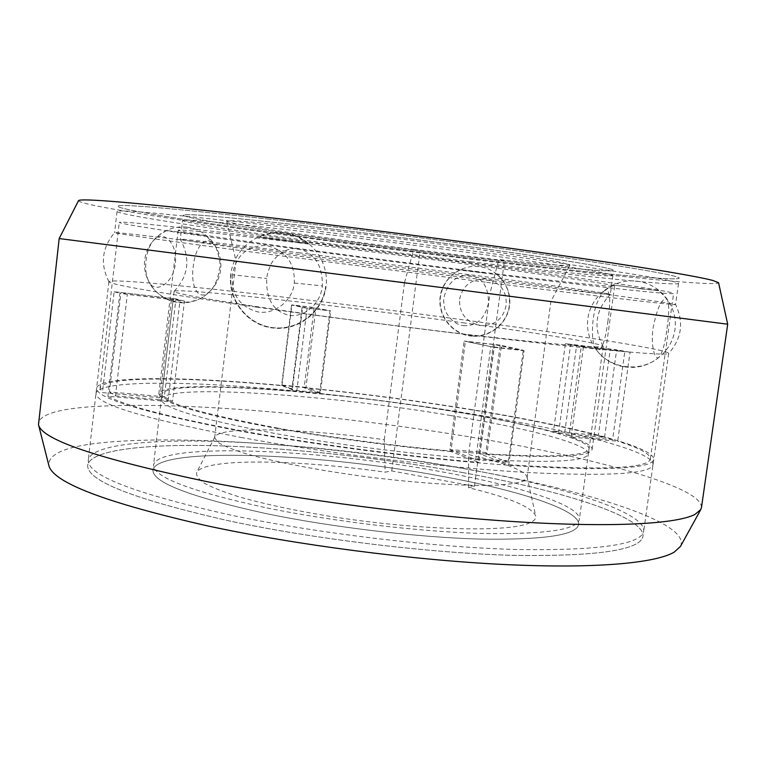 <?xml version="1.0" encoding="UTF-8"?>
<svg xmlns="http://www.w3.org/2000/svg" width="766" height="766" viewBox="0 0 766 766"><rect width="100%" height="100%" fill="white"/><g stroke="black" fill="none" stroke-linecap="round" stroke-linejoin="round"><path stroke-width="0.57" stroke-dasharray="3.83 2.87" d="M468.591 487.712L468.581 454.583C504.325 462.741 523.8 470.123 527.018 476.758L527.065 477.658L523.006 481.287C516.839 483.26 507.015 484.591 493.505 485.29C463.698 486.113 417.279 483.135 368.379 477.007C319.508 470.611 273.845 461.793 245.197 453.482C232.309 449.403 223.136 445.63 217.668 442.174L214.652 437.635L214.92 436.773C220.321 425.896 304.437 428.548 384.293 439.703L385.116 472.162L391.723 470.937L474.451 486.286L468.591 487.712C509.198 497.527 531.566 506.91 535.693 515.863C536.392 518.917 533.691 521.531 527.602 523.705C504.545 532.504 415.976 530.005 330.567 516.437C294.412 510.51 263.868 503.961 238.954 496.818C224.189 492.165 212.776 487.703 204.704 483.432C198.643 479.344 195.972 475.676 196.671 472.43C198.901 468.62 206.504 465.833 219.478 464.091C254.245 459.361 321.576 463.057 385.116 472.162M384.293 439.703L404.505 282.51L236.024 261.139L550.869 301.469L489.914 293.493L468.581 454.583M404.505 282.51L413.803 249.438C349.497 241.367 282.233 231.916 248.395 226.018C234.473 223.605 227.243 221.977 226.698 221.135C224.888 218.942 284.818 224.562 370.62 235.181C456.335 245.781 541.763 258.228 562.924 262.891L569.981 265.103C566.581 266.185 542.874 264.327 498.848 259.511L489.914 293.493M474.451 486.286L504.44 260.593L498.848 259.511M266.377 513.66C332.367 527.295 417.671 537.406 480.052 539.082C543.563 540.02 576.415 535.185 578.627 524.557C580.398 510.079 518.276 490.24 442.537 476.414C321.059 453.367 157.585 446.205 152.932 470.027C152.424 482.389 190.246 496.933 266.377 513.66C190.246 496.933 152.424 482.389 152.932 470.027C157.585 446.205 321.059 453.367 442.537 476.414C518.276 490.24 580.398 510.079 578.627 524.557C576.415 535.185 543.563 540.02 480.052 539.082C417.671 537.406 332.367 527.295 266.377 513.66M462.721 322.745C538.077 333.143 601.099 343.312 603.129 346.203L603.168 346.337C602.172 348.204 570.028 345.744 506.747 338.955C444.5 332.138 358.478 321.26 291.377 311.724C213.877 300.511 174.782 293.732 174.112 291.377L174.179 291.252C180.039 287.614 340.947 305.806 462.721 322.745M298.683 252.723L514.541 280.49C577.755 289.012 609.688 293.627 610.33 294.345L610.32 294.364C609.267 295.073 545.143 287.547 468.601 277.981C345.485 262.642 183.141 241.051 180.288 239.27L180.288 239.26C181.312 238.666 220.771 243.157 298.683 252.723M302.053 225.491C223.959 216.673 184.319 213.245 183.141 215.208C184.549 219.536 347.582 242.745 471.31 257.338C548.408 266.511 613.059 272.782 613.633 270.36C613.154 268.445 581.327 262.824 518.142 253.508C455.952 244.469 369.633 233.266 302.053 225.491C369.633 233.266 455.952 244.469 518.142 253.508C581.327 262.824 613.154 268.445 613.633 270.36C613.059 272.782 548.408 266.511 471.31 257.338C347.582 242.745 184.549 219.536 183.141 215.208C184.319 213.245 223.959 216.673 302.053 225.491M413.803 249.438L504.44 260.593M391.723 470.937L420.17 250.606M701.474 507.571C702.575 486.917 596.101 458.384 480.129 438.669C348.76 416.177 192.678 401.575 100.241 406.2C61.979 408.087 41.345 413.554 38.338 422.621M680.505 546.35C691.564 522.718 587.503 490.757 472.21 470.132C345.859 447.267 194.784 434.332 106.742 442.279C67.36 445.764 48.057 453.482 48.852 465.431M461.611 472.373C559.553 490.049 644.867 516.274 642.99 536.21C640.721 550.065 597.758 556.461 514.12 555.388C431.488 553.243 317.067 539.513 230.652 521.225C133.811 499.355 86.165 480.646 87.717 465.077C90.714 449.518 147.781 443.638 220.627 445.86C294.345 448.254 382.751 458.116 461.611 472.373C382.751 458.116 294.345 448.254 220.627 445.86C147.781 443.638 90.714 449.518 87.717 465.077C86.165 480.646 133.811 499.355 230.652 521.225C317.067 539.513 431.488 553.243 514.12 555.388C597.758 556.461 640.721 550.065 642.99 536.21C644.867 516.274 559.553 490.049 461.611 472.373M59.173 238.561L727.7 324.21M78.477 200.721C79.434 202.693 97.77 206.638 133.476 212.555C219.823 226.87 371.213 247.341 499.729 262.681C613.212 276.248 717.847 286.695 718.565 282.721M267.593 219.009C356.2 229.13 472.124 244.134 554.527 256.131C637.733 268.435 679.308 275.789 679.27 278.182C677.843 281.428 589.207 272.667 489.589 260.766C409.35 251.2 320.389 239.547 246.968 228.957C174.428 218.454 118.538 209.061 117.648 206.246C118.165 203.632 168.147 207.883 267.593 219.009C168.147 207.883 118.165 203.632 117.648 206.246C118.538 209.061 174.428 218.454 246.968 228.957C320.389 239.547 409.35 251.2 489.589 260.766C589.207 272.667 677.843 281.428 679.27 278.182C679.308 275.789 637.733 268.435 554.527 256.131C472.124 244.134 356.2 229.13 267.593 219.009M486.736 282.348C586.182 294.833 674.482 305.395 675.564 304.542L675.564 304.523C674.856 303.748 632.879 297.783 549.643 286.647L263.82 249.927C165.188 237.757 115.446 232.002 114.594 232.663L114.584 232.682C115.704 233.601 171.708 241.424 244.277 251.066L486.736 282.348M256.821 307.147C343.81 319.537 457.8 333.995 540.078 343.111C623.332 352.14 666.19 355.596 668.632 353.471L668.699 353.337C668.249 349.775 580.58 335.891 481.45 322.314C401.614 311.36 312.815 300.243 239.308 292.047C166.672 283.966 110.438 279.054 108.925 281.629L108.963 281.773C110.811 284.693 160.094 293.148 256.821 307.147M558.548 433.23L604.546 437.329C568.803 427.61 523.618 418.293 469.003 409.398C414.665 400.58 359.723 393.37 304.169 387.778L319.585 393.571C364.338 398.09 408.489 403.912 452.045 411.036C495.717 418.226 531.211 425.628 558.548 433.23L570.641 344.489L583.433 346.845L630.045 352.226L617.683 441.206L571.082 437.099C585.186 441.819 592.204 445.917 592.128 449.383C590.414 457.005 552.975 458.489 479.813 453.845L508.806 464.751L524.116 350.704L494.329 344.576L465.402 341.301L494.147 347.343L478.855 462.396L450.896 451.5L465.402 341.301M604.546 437.329L616.649 349.803L570.641 344.489M494.329 344.576L479.813 453.845M571.082 437.099L583.433 346.845M463.267 325.636C476.385 326.364 484.773 318.943 488.43 303.374C488.727 287.02 482.542 277.656 469.884 275.272C456.479 274.745 447.842 282.166 443.974 297.524C443.495 299.745 443.648 302.963 444.433 307.176C444.548 311.35 451.662 324.181 463.267 325.636M298.3 242.736C366.78 250.989 454.41 262.298 517.557 271.011C581.7 279.954 614.054 285 614.619 286.158C614.16 287.566 548.571 280.337 470.477 270.743C345.265 255.442 179.943 232.902 178.191 230.25C179.254 229.149 219.287 233.304 298.3 242.736M297.562 248.73C314.232 252.273 322.515 264.672 322.419 285.919C320.207 305.825 302.551 317.631 289.318 315.362C273.452 311.561 265.917 299.286 266.721 278.518C266.894 275.463 268.033 271.394 270.139 266.309C271.461 261.206 282.75 246.844 297.562 248.73M450.896 451.5C390.689 445.956 332.176 438.171 275.367 428.137C220.713 418.131 184.932 409.264 167.993 401.537L107.882 396.233C125.95 406.028 171.172 417.69 243.55 431.21C313.859 444.06 404.113 456.038 478.855 462.396M607.974 320.81C604.843 343.838 600.85 353.327 596.005 349.267C592.654 344.614 591.687 334.665 593.104 319.432C594.167 314.28 594.665 302.838 604.221 290.754C609.908 288.073 611.163 298.098 607.974 320.81M107.882 396.233L119.831 293.397L180.02 300.339L167.993 401.537M161.521 397.889L173.288 298.568L114.134 291.731L102.443 392.632L161.521 397.889L158.821 393.877C160.142 384.57 222.083 384.791 296.739 391.426L281.936 385.662C186.416 376.91 102.318 375.905 100.059 388.352L102.443 392.632M180.02 300.339L173.288 298.568M319.585 393.571L329.974 310.757L314.184 307.501L291.942 304.887L307.109 308.076L329.974 310.757M307.109 308.076L296.739 391.426M216.031 247.399C208.687 232.931 195.675 243.215 193.243 266.568C190.083 289.519 200.338 302.398 210.583 290.534C215.016 285.842 217.946 278.824 219.363 269.498C220.953 266.032 219.842 258.669 216.031 247.399L206.313 235.689L166.662 230.528L206.313 235.689M281.936 385.662L291.942 304.887M114.134 291.731L119.831 293.397M232.462 274.793C231.141 294.517 239.71 306.917 258.142 311.982C275.377 314.749 292.717 300.224 294.326 283.027C294.996 262.786 285.651 250.262 266.281 245.474C247.121 245.675 235.851 255.451 232.462 274.793L266.721 278.518M267.229 237.68C169.027 226.018 119.707 220.924 119.276 222.399C120.272 224.065 175.433 232.414 247.159 242.286C319.748 252.263 407.732 263.676 486.975 273.424C585.32 285.526 672.452 295.216 673.62 293.416C673.486 292.018 632.343 285.594 550.17 274.132C468.83 262.891 354.601 248.165 267.229 237.68M459.619 299.161C462.616 285.498 471.492 278.747 486.247 278.891C500.38 282.415 507.006 291.214 506.135 305.28C503.272 319.144 494.587 325.904 480.081 325.55C465.814 321.825 458.997 313.026 459.619 299.161M314.184 307.501L304.169 387.778M148.336 280.605C145.894 274.86 145.128 268.11 146.038 260.344C147.072 252.1 149.456 245.58 153.2 240.802C162.545 228.057 178.239 243.837 175.28 263.657C173.959 282.807 154.416 295.896 148.336 280.605C158.677 304.428 193.836 309.885 210.583 290.534M494.147 347.343L524.116 350.704M508.806 464.751C601.731 470.487 648.917 468.514 650.382 458.853C650.267 453.836 639.361 447.957 617.683 441.206M630.045 352.226L616.649 349.803M667.014 328.585C669.216 313.696 669.312 303.987 667.282 299.477C662.274 297.151 657.563 306.457 653.159 327.388C650.458 344.432 654.719 361.38 659.076 357.234C662.466 352.867 665.108 343.312 667.014 328.585M294.326 283.027L322.419 285.919M484.725 273.06L460.558 269.766L484.725 273.06M641.525 288.906L659.095 290.764L613.595 285.048L641.525 288.906M294.786 242.161L308.305 243.511L258.525 237.067L294.786 242.161M302.063 307.549L330.72 310.91L315.927 307.865L291.568 305.002L302.627 307.329L302.063 307.549L291.808 390.057L320.447 392.757L330.72 310.91M320.447 392.757L305.998 387.357L315.927 307.865M305.998 387.357L281.668 385.039L291.568 305.002M281.668 385.039L292.449 389.224L302.627 307.329M292.449 389.224L291.808 390.057M565.394 343.666L581.279 346.605L624.807 351.623L610.301 348.99L565.394 343.666L553.521 430.942L569.1 435.72L581.279 346.605M569.1 435.72L612.608 439.579L624.807 351.623M612.608 439.579L598.38 435.375L610.301 348.99M598.38 435.375L564.753 432.369L576.664 345.102M564.753 432.369L553.521 430.942M500.188 345.112L464.148 341.042L490.757 346.625L523.283 350.282L500.188 345.112L485.883 452.524L449.872 449.585L464.148 341.042M449.872 449.585L475.753 459.61L490.757 346.625M475.753 459.61L508.27 462.185L523.283 350.282M508.27 462.185L486.927 454.238L501.376 345.782M486.927 454.238L485.883 452.524M184.443 301.095L175.941 298.874L120.951 292.516L127.3 294.355L184.443 301.095L172.513 401.374L164.317 396.826L175.941 298.874M164.317 396.826L109.404 391.914L120.951 292.516M109.404 391.914L115.484 395.83L127.3 294.355M115.484 395.83L159.587 399.737L171.469 299.439M159.587 399.737L172.513 401.374M240.897 437.405C327.915 453.453 442.758 467.538 525.332 472.392C608.855 476.548 651.426 473.934 653.063 464.55C654.03 451.002 567.798 429.602 469.395 413.525C390.153 400.551 301.584 390.2 227.952 385.537C155.182 381.028 98.441 382.703 96.028 393.197C95.051 403.759 143.338 418.495 240.897 437.405M450.532 415.498C526.654 428.041 589.475 444.136 588.355 453.951C586.622 461.122 554.038 463.085 490.623 459.839C428.29 456.143 342.699 445.735 276.277 433.709C199.6 419.155 161.281 407.675 161.32 399.249C165.083 383.182 328.432 394.787 450.532 415.498M469.951 409.312C568.391 425.274 654.691 446.329 653.791 459.418C652.201 468.476 609.65 470.822 526.127 466.437C443.562 461.391 328.691 447.287 241.635 431.402C144.018 412.692 95.683 398.243 96.621 388.046C98.996 377.916 155.718 376.546 228.479 381.219C302.11 386.045 390.679 396.434 469.951 409.312M276.986 427.974C343.446 439.885 429.056 450.312 491.379 454.161C554.795 457.57 587.35 455.818 589.054 448.895C590.126 439.406 527.257 423.579 451.107 411.131C328.959 390.583 165.619 378.672 161.923 394.174C161.913 402.313 200.271 413.583 276.986 427.974M462.166 468.179C560.138 485.74 645.518 511.621 643.708 531.106C641.477 544.645 598.552 550.773 514.924 549.481C432.292 547.144 317.833 533.385 231.38 515.25C134.49 493.601 86.797 475.169 88.301 459.964C91.259 444.759 148.307 439.177 221.154 441.561C294.862 444.117 383.278 454.008 462.166 468.179M267.085 507.973C333.095 521.493 418.428 531.614 480.799 533.442C544.3 534.544 577.143 529.909 579.326 519.53C581.049 505.378 518.869 485.807 443.102 472.067C321.586 449.192 158.122 441.714 153.526 464.981C153.056 477.074 190.906 491.399 267.085 507.973M266.846 225.137C355.405 235.421 471.301 250.405 553.703 262.192C636.919 274.266 678.532 281.342 678.532 283.401C677.182 286.178 588.604 277.053 489.024 265.046C408.814 255.375 319.862 243.76 246.432 233.333C173.882 223.002 117.983 213.925 117.045 211.473C117.514 209.233 167.448 213.791 266.846 225.137M470.736 261.752C547.795 271.03 612.398 277.579 612.924 275.501C612.407 273.835 580.561 268.435 517.376 259.291C455.176 250.396 368.877 239.222 301.335 231.332C223.279 222.351 183.677 218.693 182.528 220.359C184.003 224.112 347.046 246.997 470.736 261.752M214.92 436.773L196.671 472.43M527.018 476.758L535.693 515.863M527.065 477.658L550.869 301.469L569.981 265.103M214.652 437.635L236.024 261.139L226.698 221.135M603.168 346.337L579.326 519.53M603.129 346.203C593.018 327.551 595.421 310.268 610.32 294.364M174.179 291.252C188.666 275.75 190.705 258.429 180.288 239.27L182.528 220.359M174.112 291.377L153.526 464.981M612.924 275.501L610.33 294.345M678.532 283.401L675.564 304.542C684.028 322.409 681.711 338.725 668.632 353.471M668.699 353.337L643.708 531.106M108.925 281.629L88.301 459.964M108.963 281.773C100.02 264.213 101.897 247.839 114.594 232.663M117.045 211.473L114.584 232.682M473.34 336.245C491.159 337.069 507.762 322.85 509.629 305.06C511.707 287.288 498.58 269.824 480.933 266.874L479.171 266.616C460.682 264.241 442.48 278.374 440.163 296.806C437.587 315.19 451.423 333.449 469.826 335.929L473.34 336.245M624.817 366.962L632.352 367.402C653.886 366.952 673.113 349.392 675.124 328.097C677.336 306.831 661.853 286.044 640.721 281.764L636.939 281.141C613.719 278.211 590.892 295.705 587.895 318.445C584.563 341.138 601.722 363.773 624.817 366.962M283.841 232.778C258.602 229.609 233.831 248.912 230.805 274.161C227.425 299.362 246.499 324.334 271.595 327.858L276.698 328.336C301.201 329.457 323.769 309.933 326.163 285.565C328.844 261.244 310.728 237.23 286.417 233.161L283.841 232.778M186.875 227.176C166.758 224.61 147.034 239.873 144.726 259.894C142.141 279.877 157.509 299.669 177.53 302.407L180.479 302.714C200.261 304.15 218.722 288.715 220.665 269.192C222.868 249.706 208.046 230.413 188.359 227.387L186.875 227.176M592.128 449.383L614.619 286.158M158.821 393.877L178.191 230.25M100.059 388.352L119.276 222.399M650.382 458.853L673.62 293.416M231.112 274.496C227.866 299.812 247.437 324.688 272.706 327.637C297.926 330.95 322.668 311.714 325.646 286.522C322.668 311.714 297.926 330.95 272.706 327.637C247.437 324.688 227.866 299.812 231.112 274.496M308.305 243.511C292.909 232.012 276.315 229.867 258.525 237.067M460.558 269.766C449.182 275.396 442.48 284.454 440.44 296.949C437.913 315.305 451.892 333.449 470.286 335.709C488.651 338.237 506.958 324.248 509.275 305.797C510.549 293.167 506.393 282.692 496.818 274.381M613.595 285.048L604.221 290.754M667.291 299.477L659.095 290.764M595.996 349.267C609.621 368.992 640.481 373.023 659.076 357.234M166.662 230.528L159.338 234.894L153.2 240.802M653.063 464.55L653.791 459.418M96.028 393.197L96.621 388.046M588.355 453.951L589.054 448.895M161.32 399.249L161.923 394.174"/><path stroke-width="1.15" d="M694.886 514.465L700.804 509.534L701.474 507.571L727.7 324.21L59.173 238.561L38.492 424.69C41.709 439.579 97.186 458.422 204.915 481.23C298.003 499.882 420.86 515.853 517.289 521.799C613.863 527.736 676.675 523.867 694.886 514.465M38.492 424.69L48.852 465.431C52.844 482.57 105.909 502.755 208.036 526.003C296.145 544.894 411.859 559.984 503.396 564.475C595.048 568.937 655.744 563.182 674.291 552.085L680.505 546.35L700.804 509.534M727.7 324.21L718.565 282.721L712.887 280.48C696.351 276.066 637.082 266.166 545.296 253.163C453.625 240.189 336.169 225.185 245.762 214.901C135.276 202.607 79.52 197.877 78.477 200.721L59.173 238.561"/></g></svg>
